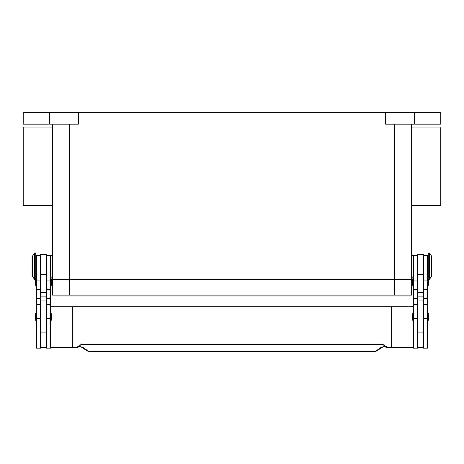 <?xml version="1.0" encoding="UTF-8"?>
<svg xmlns="http://www.w3.org/2000/svg" width="464" height="464" viewBox="0 0 464 464"><rect width="100%" height="100%" fill="white"/><g stroke="black" fill="none" stroke-linecap="round" stroke-linejoin="round"><path stroke-width="0.7" d="M69.6 124.097L69.6 279.247L52.2 279.247L394.4 279.247L69.6 279.247L69.6 295.197L411.8 295.197L411.8 279.247L394.4 279.247L411.8 279.247L411.8 124.097M69.6 295.197L52.2 295.197L52.2 124.097M411.8 205.297L440.8 205.297L440.8 126.997L411.8 126.997M52.2 205.297L23.2 205.297L23.2 126.997L52.2 126.997M429.635 266.197L429.635 279.247L431.375 276.347L431.375 256.047L429.635 253.147L429.635 266.197M429.635 253.147L428.185 253.147L428.185 279.247L429.635 279.247M423.4 255.322L427.75 255.322L427.75 348.122L423.4 348.122L423.4 254.597L417.6 254.597L417.6 348.122L413.25 348.122L413.25 255.322L417.6 255.322M413.25 320.572A0.58 0.58 0 0 1 412.67 319.992L412.67 313.902A0.58 0.58 0 0 1 413.25 313.322M427.75 313.322A0.58 0.58 0 0 1 428.33 313.902L428.33 319.992A0.58 0.58 0 0 1 427.75 320.572M412.67 279.102L412.67 285.192L412.67 279.102A0.58 0.58 0 0 1 413.25 278.522M413.25 285.772A0.58 0.58 0 0 1 412.67 285.192M427.75 278.522A0.58 0.58 0 0 1 428.185 278.713M428.33 279.247L428.33 285.192A0.58 0.58 0 0 1 427.75 285.772M34.365 253.147L34.365 279.247L35.815 279.247L35.815 253.147L34.365 253.147L32.625 256.047L32.625 276.347L34.365 279.247M40.6 255.322L36.25 255.322L36.25 348.122L40.6 348.122L40.6 254.597L46.4 254.597L46.4 348.122L50.75 348.122L50.75 255.322L46.4 255.322M50.75 320.572A0.58 0.58 0 0 0 51.33 319.992L51.33 313.902A0.58 0.58 0 0 0 50.75 313.322M36.25 313.322A0.58 0.58 0 0 0 35.67 313.902L35.67 319.992A0.58 0.58 0 0 0 36.25 320.572M50.75 285.772A0.58 0.58 0 0 0 51.33 285.192L51.33 279.102A0.58 0.58 0 0 0 50.75 278.522M36.25 278.522A0.58 0.58 0 0 0 35.815 278.713M35.67 279.247L35.67 285.192A0.58 0.58 0 0 0 36.25 285.772M390.149 347.397L386.906 347.397A2.9 2.9 0 0 1 385.143 346.799A2.9 0.882 -52.6 0 1 385.143 346.794A2.9 0.882 -52.6 0 1 385.103 346.759L383.542 346.475L381.744 347.078L375.654 351.086L372.847 351.463L91.153 351.463L372.847 351.463M50.75 347.397L72.5 347.397L72.5 306.797L391.5 306.797L391.5 347.397L386.906 347.397A2.9 2.883 -90 0 1 385.103 346.759L385.3 345.947L382.8 344.497L383.542 346.475A2.9 2.181 -101.6 0 0 384.117 346.463L383.351 346.631M91.153 351.463L88.346 351.086L82.256 347.078L80.458 346.475L78.897 346.759A2.9 0.882 52.6 0 1 78.857 346.794A2.9 0.882 52.6 0 1 78.857 346.799A2.9 2.9 0 0 1 77.094 347.397L73.851 347.397M78.857 346.794L79.878 346.457A2.9 2.181 101.6 0 0 79.883 346.463A2.9 2.181 101.6 0 0 80.458 346.475L81.2 344.497L78.7 345.947L78.897 346.759A2.9 2.883 90 0 1 77.094 347.397L72.5 347.397M82.256 347.078A2.9 2.761 123.3 0 1 80.719 346.683M383.281 346.683A2.9 2.761 -123.3 0 1 381.744 347.078M78.7 345.947L76.177 347.397M382.8 344.497L81.2 344.497M387.823 347.397L385.3 345.947M72.5 306.797L50.75 306.797M391.5 306.797L413.25 306.797M413.25 347.397L391.5 347.397M408.9 306.797L408.9 347.397M46.4 347.397L40.6 347.397M417.6 347.397L423.4 347.397M49.3 124.097L49.3 112.497L23.2 112.497L23.2 124.097L78.3 124.097L78.3 112.497L385.7 112.497L385.7 124.097L440.8 124.097L440.8 112.497L414.7 112.497L414.7 124.097M49.3 112.497L78.3 112.497M385.7 112.497L414.7 112.497M55.1 306.797L55.1 347.397M394.4 295.197L394.4 124.097M36.25 318.698L40.6 318.698M46.4 318.698L50.75 318.698M88.346 351.086A2.9 2.761 123.3 0 1 86.756 350.656A2.9 2.761 123.3 0 1 86.751 350.651L80.713 346.678M383.287 346.678L377.249 350.651A2.9 2.761 -123.3 0 1 377.244 350.656A2.9 2.761 -123.3 0 1 375.654 351.086M46.4 296.119L40.6 296.119M46.4 292.175L40.6 292.175M46.4 274.247L40.6 274.247M46.4 280.935L50.75 280.935M46.4 289.263L50.75 289.263M46.4 298.398L50.75 298.398M36.25 280.935L40.6 280.935M36.25 289.263L40.6 289.263M36.25 298.398L40.6 298.398M417.6 296.119L423.4 296.119M417.6 292.175L423.4 292.175M417.6 274.247L423.4 274.247M417.6 280.935L413.25 280.935M417.6 289.263L413.25 289.263M417.6 298.398L413.25 298.398M417.6 318.698L413.25 318.698M427.75 280.935L423.4 280.935M427.75 289.263L423.4 289.263M427.75 298.398L423.4 298.398M427.75 318.698L423.4 318.698M413.25 276.347L411.8 277.797M52.2 254.597L50.75 256.047M427.75 273.447L428.185 273.447M417.6 332.897L423.4 332.897M36.25 258.947L35.815 258.947M36.25 304.622L40.6 304.622M36.25 277.072L40.6 277.072M46.4 304.622L50.75 304.622M46.4 277.072L50.75 277.072M46.4 300.997L40.6 300.997M86.762 350.651C88.891 351.712 89.123 351.294 91.153 351.503M377.238 350.651C375.109 351.712 374.877 351.294 372.847 351.503M79.883 346.457L80.649 346.631M385.143 346.794L384.122 346.457M40.6 332.897L46.4 332.897M35.815 273.447L36.25 273.447M417.6 300.997L423.4 300.997M417.6 277.072L413.25 277.072M417.6 304.622L413.25 304.622M427.75 277.072L423.4 277.072M427.75 304.622L423.4 304.622M427.75 258.947L428.185 258.947M50.75 276.347L52.2 277.797M413.25 256.047L411.8 254.597"/></g></svg>
